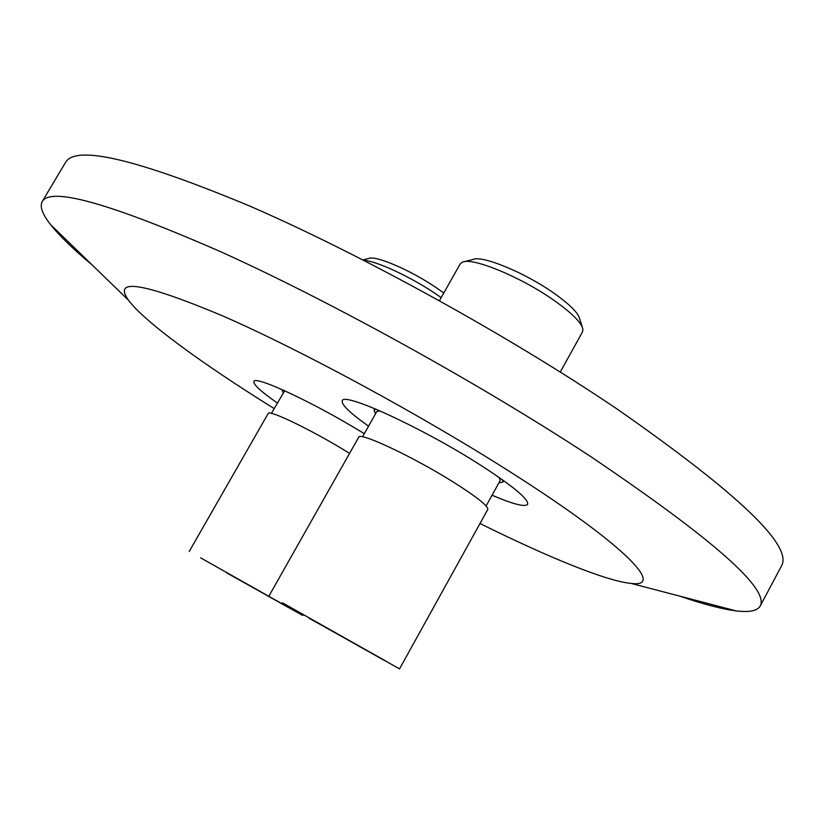 <?xml version="1.0" encoding="UTF-8"?>
<svg xmlns="http://www.w3.org/2000/svg" width="824" height="824" viewBox="0 0 824 824"><rect width="100%" height="100%" fill="white"/><g stroke="black" fill="none" stroke-linecap="round" stroke-linejoin="round"><path stroke-width="1.24" d="M368.555 426.183C349.942 412.968 341.188 404.512 342.29 400.804C343.031 391.544 422.228 427.738 479.856 464.695C512.981 486.067 528.905 499.293 527.638 504.381C525.032 507.265 513.167 504.216 492.052 495.224M274.165 408.58C203.374 364.558 144.56 321.957 128.462 300.183C112.363 277.616 143.53 282.756 221.965 315.592C300.461 349.788 421.62 415.358 511.519 472.739C625.674 545.334 665.802 587.986 631.112 583.413C606.289 581.136 547.291 556.89 480.011 523.508M92.216 265.009C73.521 249.456 59.647 235.994 50.604 224.633C42.374 214.219 39.583 206.515 42.22 201.53C50.82 186.626 110.725 203.549 221.944 252.288C331.856 302.017 481.195 384.623 590.334 456.331C713.1 539.174 769.719 589.088 760.171 606.073C757.277 610.914 749.232 612.52 736.059 610.872C721.659 609.018 702.965 604.126 679.975 596.195M42.22 201.53L65.601 162.328C75.849 144.663 136.99 159.135 249.013 205.753C359.583 253.586 508.532 335.677 616.496 408.622C737.81 493.174 792.832 545.56 781.595 565.769L760.171 606.073M277.358 403.018C260.95 391.554 253.143 384.396 253.926 381.533C254.595 374.961 314.613 402.988 364.311 433.702M560.269 372.046L582.537 331.835L582.887 329.034C581.26 322.359 571.506 312.708 553.615 300.08C520.675 276.864 472.008 256.933 462.398 262.176L460.194 263.938L439.439 300.698M464.478 261.641L472.729 259.539C481.504 254.853 524.589 272.425 553.707 293.014C569.539 304.211 578.201 312.842 579.684 318.878L582.238 326.984M362.539 436.823L376.774 411.619L379.874 410.846M375.517 413.864L374.055 410.064L376.104 409.229M308.866 618.124L399.547 668.861L308.866 618.124M269.283 595.484L358.697 437.245C359.14 431.446 413.7 457.073 453.684 482.298C477.024 497.099 488.395 506.142 487.787 509.448L399.547 668.861M502.578 479.877L502.949 482.071L498.922 482.823M499.21 477.508L500.178 480.567L486.119 505.946M441.18 297.598L435.855 293.911C410.733 276.843 376.341 260.92 363.899 260.384M362.982 259.91L368.616 258.499C375.147 254.987 410.63 270.159 436.401 287.782L443.786 292.994M271.436 413.37L284.671 390.741M283.178 392.842L281.973 389.525M226.59 572.824L302.769 615.487L226.59 572.824M189.221 551.493L268.191 413.493C268.48 409.168 312.883 430.633 347.574 452.149L349.572 453.385M312.966 620.369L383.294 659.839L312.966 620.369M229.731 574.555L289.801 608.266L229.731 574.555M128.462 300.183L50.604 224.633M631.112 583.413L736.059 610.872M386.404 661.373L282.436 602.808M374.055 410.064L374.827 408.694M502.949 482.071L503.711 480.691M291.521 609.091L200.562 557.817M302.769 615.487L303.119 614.869"/></g></svg>
